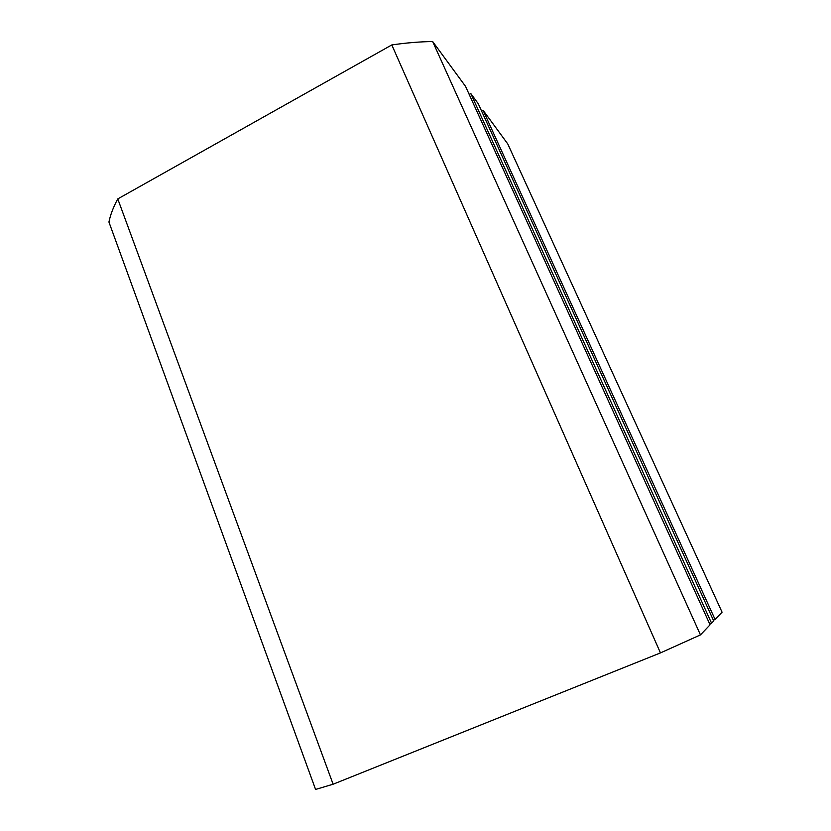 <?xml version="1.0" encoding="UTF-8"?>
<svg xmlns="http://www.w3.org/2000/svg" width="831" height="831" viewBox="0 0 831 831"><rect width="100%" height="100%" fill="white"/><g stroke="black" fill="none" stroke-linecap="round" stroke-linejoin="round"><path stroke-width="1.25" d="M660.458 652.906L333.117 784.215L117.773 198.91L391.806 44.936L660.458 652.906L700.46 634.894L432.66 41.55C419.946 41.695 406.328 42.828 391.806 44.936M432.66 41.55L465.547 86.382L710.069 624.798L700.46 634.894M709.695 623.967L711.575 623.208L470.793 93.539L469.193 94.412M470.793 93.539L478.23 103.678L713.715 620.965L711.575 623.208M715.096 619.51L722.066 612.187L507.772 143.94L483.091 110.294L715.096 619.51L713.362 620.206M483.091 110.294L481.606 111.094M117.773 198.91C113.359 207.064 110.409 214.782 108.934 222.043L315.583 789.45L333.117 784.215"/></g></svg>
